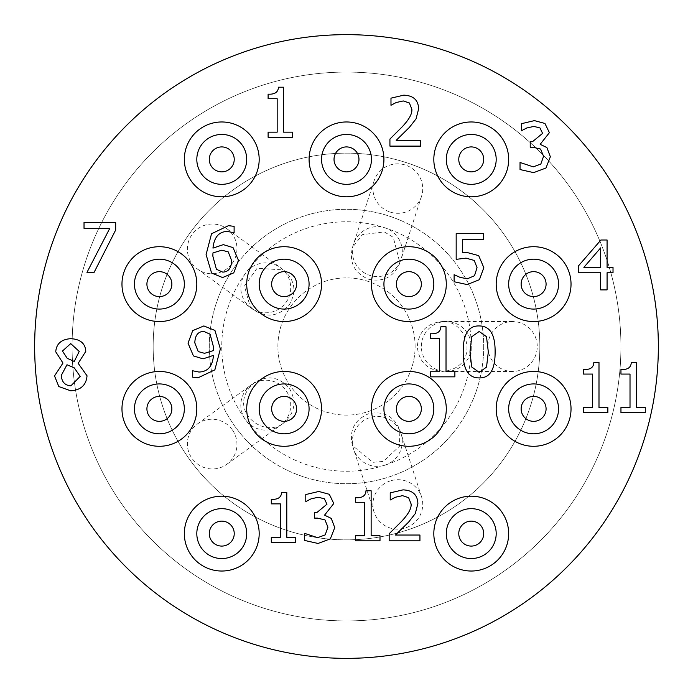 <?xml version="1.0" encoding="UTF-8"?>
<svg xmlns="http://www.w3.org/2000/svg" width="693" height="693" viewBox="0 0 693 693"><rect width="100%" height="100%" fill="white"/><g stroke="black" fill="none" stroke-linecap="round" stroke-linejoin="round"><path stroke-width="0.52" stroke-dasharray="3.46 2.6" d="M318.286 497.245L324.35 498.787L326.975 504.201L316.831 512.569L314.605 512.569L314.605 518.113L317.437 518.113L324.956 519.889L327.945 527.13L325.199 534.892L317.637 537.681L304.418 533.315L304.418 540.393L318.044 543.459L330.336 538.851L334.745 527.616L331.263 518.39L324.549 515.159L333.775 503.516L329.322 494.3L318.806 491.467L305.786 494.542L305.786 501.611L311.131 498.821L318.286 497.245M295.642 542.411L295.642 537.318L286.789 537.318L286.789 492.351L281.609 492.351C281.384 497.366 277.945 499.688 271.301 499.306L271.301 503.88L280.353 503.88L280.353 537.318L271.301 537.318L271.301 542.411L295.642 542.411M419.941 540.817L419.941 535.039L395.443 535.039L408.619 522.098L415.298 513.565L417.879 503.577C417.584 494.811 412.621 490.237 403.005 489.873L390.228 492.862L390.228 499.982L395.443 497.236L402.52 495.66L408.619 497.678L411.088 503.941C411.599 508.367 408.316 514.293 401.221 521.734L389.171 533.749L389.171 540.817L419.941 540.817M379.998 540.817L379.998 535.724L371.136 535.724L371.136 490.765L365.965 490.765C365.731 495.781 362.3 498.094 355.656 497.721L355.656 502.286L364.709 502.286L364.709 535.724L355.656 535.724L355.656 540.817L379.998 540.817M645.296 412.604L645.296 407.51L636.443 407.51L636.443 362.552L631.262 362.552C631.037 367.559 627.598 369.88 620.954 369.499L620.954 374.073L630.015 374.073L630.015 407.51L620.954 407.51L620.954 412.604L645.296 412.604M607.856 412.604L607.856 407.51L598.995 407.51L598.995 362.552L593.823 362.552C593.598 367.559 590.159 369.88 583.515 369.499L583.515 374.073L592.567 374.073L592.567 407.51L583.515 407.51L583.515 412.604L607.856 412.604M600.649 247.877L583.87 267.368L600.649 267.368L600.649 247.877M613.019 272.747L613.019 267.368L607.077 267.368L607.077 239.995L600.935 239.995L578.612 265.714L578.612 272.747L600.649 272.747L600.649 289.891L607.077 289.891L607.077 272.747L613.019 272.747M533.905 126.412L539.968 127.945L542.593 133.368L532.449 141.736L530.223 141.736L530.223 147.271L533.056 147.271L540.575 149.056L543.563 156.289L540.817 164.059L533.255 166.848L520.036 162.474L520.036 169.551L533.662 172.626L545.954 168.018L550.355 156.774L546.881 147.557L540.168 144.326L549.384 132.675L544.941 123.458L534.424 120.625L521.405 123.701L521.405 130.778L526.749 127.988L533.905 126.412M420.703 146.11L420.703 140.332L396.197 140.332L409.381 127.391L416.051 118.858L418.633 108.87C418.338 100.095 413.383 95.53 403.759 95.166L390.982 98.155L390.982 105.275L396.197 102.521L403.274 100.944L409.381 102.971L411.841 109.234C412.352 113.652 409.069 119.586 401.975 127.027L389.925 139.033L389.925 146.11L420.703 146.11M292.455 137.266L292.455 132.172L283.602 132.172L283.602 87.205L278.43 87.205C278.196 92.221 274.757 94.534 268.113 94.161L268.113 98.727L277.174 98.727L277.174 132.172L268.113 132.172L268.113 137.266L292.455 137.266M210.092 334.234L203.829 331.401C198.068 331.505 195.062 335.334 194.811 342.879L198.207 351.576L204.556 353.317L213.487 350.563L213.609 347.41L210.092 334.234M188.02 343.165L193.434 355.907L203.058 358.853L213.453 355.379C212.612 366.268 207.761 371.82 198.891 372.037L192.342 370.703L192.342 377.131L197.999 377.815L214.865 369.854L220.365 348.908L214.943 330.431L203.863 325.944L192.706 330.63L188.02 343.165M115.679 229.972L115.679 222.488L84.026 222.488L84.026 228.352L109.78 228.352L86.972 272.384L94.092 272.384L115.679 229.972M70.738 343.607L62.448 351.048L67.221 358.324L74.255 361.434L79.227 351.455L70.738 343.607M74.298 367.87L66.978 364.752L61.279 375.433C61.72 381.921 64.917 385.403 70.859 385.862L80.163 376.438L74.298 367.87M70.781 390.835C80.838 390.081 86.253 385.065 87.032 375.797L78.179 363.34L85.785 351.368C85.308 343.416 80.31 339.189 70.781 338.678C61.4 339.31 56.384 343.685 55.735 351.819L62.976 363.054L54.522 375.918L58.81 386.547L70.781 390.835M228.248 251.914L221.855 250.173L212.959 252.928L212.838 256.081L216.398 269.256L222.626 272.089C228.326 272.089 231.332 268.26 231.644 260.611L228.248 251.914M238.435 260.325L233.021 247.592L223.354 244.638L212.959 248.111C214.163 237.058 219.031 231.505 227.555 231.453L234.113 232.787L234.113 226.36L228.447 225.675L211.547 233.723L206.09 254.582L211.59 273.025L222.583 277.546L233.749 272.86L238.435 260.325M483.835 267.68L478.698 255.63L467.134 252.512L462.612 252.798L462.612 239.492L483.549 239.492L483.549 233.628L456.176 233.628L456.176 259.347L466.042 258.134L474.211 260.438L477.044 267.637L474.497 275.762L467.299 278.794L459.979 277.339L454.114 274.671L454.114 281.748L467.177 284.58L479.426 279.686L483.835 267.68M454.877 376.845L454.877 371.751L446.023 371.751L446.023 326.793L440.852 326.793C440.618 331.808 437.179 334.121 430.535 333.749L430.535 338.314L439.596 338.314L439.596 371.751L430.535 371.751L430.535 376.845L454.877 376.845M488.314 351.897L486.495 336.659L479.184 331.479L471.742 336.737L470.001 351.94L471.699 366.978L479.184 372.358L486.538 367.099L488.314 351.897M495.114 351.897C495.27 334.563 489.96 325.918 479.184 325.944C468.407 325.606 463.089 334.269 463.21 351.94C463.037 369.352 468.355 378.006 479.184 377.902C489.908 378.179 495.218 369.516 495.114 351.897M259.182 533.61A37.422 37.422 0 0 1 203.049 566.016A37.422 37.422 0 0 1 203.049 501.204A37.422 37.422 0 0 1 259.182 533.61M508.662 533.61A37.422 37.422 0 0 1 452.529 566.016A37.422 37.422 0 0 1 452.529 501.204A37.422 37.422 0 0 1 508.662 533.61M571.032 408.87A37.422 37.422 0 0 1 514.899 441.276A37.422 37.422 0 0 1 514.899 376.464A37.422 37.422 0 0 1 571.032 408.87M446.292 408.87A37.422 37.422 0 0 1 390.159 441.276A37.422 37.422 0 0 1 390.159 376.464A37.422 37.422 0 0 1 446.292 408.87M321.552 408.87A37.422 37.422 0 0 1 265.419 441.276A37.422 37.422 0 0 1 265.419 376.464A37.422 37.422 0 0 1 321.552 408.87M196.812 408.87A37.422 37.422 0 0 1 140.679 441.276A37.422 37.422 0 0 1 140.679 376.464A37.422 37.422 0 0 1 196.812 408.87M196.812 284.13A37.422 37.422 0 0 1 140.679 316.536A37.422 37.422 0 0 1 140.679 251.724A37.422 37.422 0 0 1 196.812 284.13M571.032 284.13A37.422 37.422 0 0 1 514.899 316.536A37.422 37.422 0 0 1 514.899 251.724A37.422 37.422 0 0 1 571.032 284.13M446.292 284.13A37.422 37.422 0 0 1 390.159 316.536A37.422 37.422 0 0 1 390.159 251.724A37.422 37.422 0 0 1 446.292 284.13M321.552 284.13A37.422 37.422 0 0 1 265.419 316.536A37.422 37.422 0 0 1 265.419 251.724A37.422 37.422 0 0 1 321.552 284.13M259.182 159.39A37.422 37.422 0 0 1 203.049 191.796A37.422 37.422 0 0 1 203.049 126.984A37.422 37.422 0 0 1 259.182 159.39M508.662 159.39A37.422 37.422 0 0 1 452.529 191.796A37.422 37.422 0 0 1 452.529 126.984A37.422 37.422 0 0 1 508.662 159.39M383.922 159.39A37.422 37.422 0 0 1 327.789 191.796A37.422 37.422 0 0 1 327.789 126.984A37.422 37.422 0 0 1 383.922 159.39M390.176 480.933A24.948 24.705 -18 0 0 374.142 512.3A24.948 24.705 -18 0 0 405.448 527.919A24.948 24.705 -18 0 0 421.595 496.881A24.948 24.705 -18 0 0 390.176 480.933M385.048 465.133A24.948 24.948 0 0 0 401.117 433.861A24.948 24.948 0 0 0 369.629 417.68A24.948 24.948 0 0 0 353.673 449.289A24.948 24.948 0 0 0 385.048 465.133A124.74 124.74 0 0 0 471.24 346.5A24.948 24.948 0 0 0 446.474 321.552A24.948 24.948 0 0 0 421.344 346.5A24.948 24.948 0 0 0 446.457 371.448A24.948 24.948 0 0 0 471.24 346.5A124.74 124.74 0 0 0 385.048 227.867A24.948 24.948 0 0 0 353.647 243.771A24.948 24.948 0 0 0 369.629 275.32A24.948 24.948 0 0 0 401.126 259.121A24.948 24.948 0 0 0 385.048 227.867A124.74 124.74 0 0 0 245.582 273.181A24.948 24.948 0 0 0 250.953 307.917A24.948 24.948 0 0 0 285.949 302.512A24.948 24.948 0 0 0 280.293 267.559A24.948 24.948 0 0 0 245.582 273.181A124.74 124.74 0 0 0 245.582 419.819A24.948 24.948 0 0 0 280.284 425.45A24.948 24.948 0 0 0 285.949 390.488A24.948 24.948 0 0 0 250.97 385.074A24.948 24.948 0 0 0 245.582 419.819A124.74 124.74 0 0 0 385.048 465.133M232.146 429.582A24.948 24.705 54 0 0 197.358 424.021A24.948 24.705 54 0 0 192.178 458.619A24.948 24.705 54 0 0 226.68 464.388A24.948 24.705 54 0 0 232.146 429.582M232.146 263.418A24.948 24.705 126 0 0 226.689 228.612A24.948 24.705 126 0 0 192.178 234.373A24.948 24.705 126 0 0 197.349 268.971A24.948 24.705 126 0 0 232.146 263.418M390.176 212.067A24.948 24.705 -162 0 0 421.595 196.11A24.948 24.705 -162 0 0 405.422 165.073A24.948 24.705 -162 0 0 374.125 180.743A24.948 24.705 -162 0 0 390.176 212.067M415.107 346.5A68.607 68.607 0 0 0 312.196 287.084A68.607 68.607 0 0 0 312.196 405.916A68.607 68.607 0 0 0 415.107 346.5A68.607 68.607 0 0 0 346.5 277.893A68.607 68.607 0 0 0 277.893 346.5A68.607 68.607 0 0 0 346.5 415.107A68.607 68.607 0 0 0 415.107 346.5M487.846 346.5A24.948 24.705 -90 0 0 512.725 371.448A24.948 24.705 -90 0 0 537.257 346.5A24.948 24.705 -90 0 0 512.733 321.552A24.948 24.705 -90 0 0 487.846 346.5M483.714 346.5A137.214 137.214 0 0 1 346.5 483.714A137.214 137.214 0 0 1 209.286 346.5A137.214 137.214 0 0 1 346.5 209.286A137.214 137.214 0 0 1 483.714 346.5A137.214 137.214 0 0 0 277.893 227.668A137.214 137.214 0 0 0 277.893 465.332A137.214 137.214 0 0 0 483.714 346.5M153.153 346.5A193.347 193.347 0 0 0 346.5 539.847A193.347 193.347 0 0 0 539.847 346.5A193.347 193.347 0 0 0 346.5 153.153A193.347 193.347 0 0 0 153.153 346.5A193.347 193.347 0 0 0 443.173 513.946A193.347 193.347 0 0 0 443.173 179.054A193.347 193.347 0 0 0 153.153 346.5M371.448 159.39A24.948 24.948 0 0 1 334.026 180.994A24.948 24.948 0 0 1 334.026 137.786A24.948 24.948 0 0 1 371.448 159.39M496.188 159.39A24.948 24.948 0 0 1 458.766 180.994A24.948 24.948 0 0 1 458.766 137.786A24.948 24.948 0 0 1 496.188 159.39M246.708 159.39A24.948 24.948 0 0 1 209.286 180.994A24.948 24.948 0 0 1 209.286 137.786A24.948 24.948 0 0 1 246.708 159.39M309.078 284.13A24.948 24.948 0 0 1 271.656 305.734A24.948 24.948 0 0 1 271.656 262.526A24.948 24.948 0 0 1 309.078 284.13M433.818 284.13A24.948 24.948 0 0 1 396.396 305.734A24.948 24.948 0 0 1 396.396 262.526A24.948 24.948 0 0 1 433.818 284.13M558.558 284.13A24.948 24.948 0 0 1 521.136 305.734A24.948 24.948 0 0 1 521.136 262.526A24.948 24.948 0 0 1 558.558 284.13M184.338 284.13A24.948 24.948 0 0 1 146.916 305.734A24.948 24.948 0 0 1 146.916 262.526A24.948 24.948 0 0 1 184.338 284.13M184.338 408.87A24.948 24.948 0 0 1 146.916 430.474A24.948 24.948 0 0 1 146.916 387.266A24.948 24.948 0 0 1 184.338 408.87M309.078 408.87A24.948 24.948 0 0 1 271.656 430.474A24.948 24.948 0 0 1 271.656 387.266A24.948 24.948 0 0 1 309.078 408.87M433.818 408.87A24.948 24.948 0 0 1 396.396 430.474A24.948 24.948 0 0 1 396.396 387.266A24.948 24.948 0 0 1 433.818 408.87M558.558 408.87A24.948 24.948 0 0 1 521.136 430.474A24.948 24.948 0 0 1 521.136 387.266A24.948 24.948 0 0 1 558.558 408.87M496.188 533.61A24.948 24.948 0 0 1 458.766 555.214A24.948 24.948 0 0 1 458.766 512.006A24.948 24.948 0 0 1 496.188 533.61M246.708 533.61A24.948 24.948 0 0 1 209.286 555.214A24.948 24.948 0 0 1 209.286 512.006A24.948 24.948 0 0 1 246.708 533.61M72.072 346.5A274.428 274.428 0 0 0 483.714 584.164A274.428 274.428 0 0 0 483.714 108.836A274.428 274.428 0 0 0 72.072 346.5A274.428 274.428 0 0 0 483.714 584.164A274.428 274.428 0 0 0 483.714 108.836A274.428 274.428 0 0 0 72.072 346.5M658.35 346.5A311.85 311.85 0 0 0 190.575 76.429A311.85 311.85 0 0 0 190.575 616.571A311.85 311.85 0 0 0 658.35 346.5M374.133 512.326L353.655 449.307M421.595 496.89L399.87 430.024L399.445 446.283L383.35 461.399L372.921 462.318L352.408 445.469C349.038 430.535 354.366 419.984 368.373 413.825C383.324 410.577 393.823 415.973 399.87 430.024L401.126 433.87M197.349 424.021L250.953 385.083M226.672 464.414L283.55 423.094C263.201 439.561 225 408.428 254.227 382.701C267.377 374.887 279.045 376.697 289.232 388.115C296.942 401.325 295.053 412.993 283.55 423.094L280.284 425.467M226.68 228.603L280.284 267.55M197.332 268.979L254.201 310.299L250.095 306.531L244.438 286.027L257.094 268.269L283.55 269.932C295.045 280.024 296.942 291.675 289.232 304.894C279.045 316.311 267.368 318.113 254.201 310.299L250.935 307.926M421.613 196.102L401.143 259.113M374.133 180.743L352.408 247.6L362.335 234.658L384.234 231.886L393.269 237.335L399.896 262.959C393.841 277.018 383.333 282.423 368.373 279.175C354.357 273.033 349.038 262.508 352.408 247.6L353.664 243.754M512.733 371.448L446.474 371.448M512.751 321.535L442.446 321.535C468.581 320.175 481.202 367.81 442.429 371.448C427.2 370.036 418.823 361.72 417.29 346.5C418.823 331.271 427.209 322.947 442.446 321.535L446.491 321.535"/><path stroke-width="1.04" d="M324.35 498.787L318.286 497.245L311.131 498.821L305.786 501.611L305.786 494.542L318.806 491.467L329.322 494.3L333.775 503.516L324.549 515.159L331.263 518.39L334.745 527.616L330.336 538.851L318.044 543.459L304.418 540.393L304.418 533.315L317.637 537.681L325.199 534.892L327.945 527.13L324.956 519.889L317.437 518.113L314.605 518.113L314.605 512.569L316.831 512.569L326.975 504.201L324.35 498.787M295.642 537.318L295.642 542.411L271.301 542.411L271.301 537.318L280.353 537.318L280.353 503.88L271.301 503.88L271.301 499.306C277.945 499.688 281.384 497.366 281.609 492.351L286.789 492.351L286.789 537.318L295.642 537.318M419.941 535.039L419.941 540.817L389.171 540.817L389.171 533.749L401.221 521.734C408.316 514.293 411.599 508.367 411.088 503.941L408.619 497.678L402.52 495.66L395.443 497.236L390.228 499.982L390.228 492.862L403.005 489.873C412.621 490.237 417.584 494.811 417.879 503.577L415.298 513.565L408.619 522.098L395.443 535.039L419.941 535.039M379.998 535.724L379.998 540.817L355.656 540.817L355.656 535.724L364.709 535.724L364.709 502.286L355.656 502.286L355.656 497.721C362.3 498.094 365.731 495.781 365.965 490.765L371.136 490.765L371.136 535.724L379.998 535.724M645.296 407.51L645.296 412.604L620.954 412.604L620.954 407.51L630.015 407.51L630.015 374.073L620.954 374.073L620.954 369.499C627.598 369.88 631.037 367.559 631.262 362.552L636.443 362.552L636.443 407.51L645.296 407.51M607.856 407.51L607.856 412.604L583.515 412.604L583.515 407.51L592.567 407.51L592.567 374.073L583.515 374.073L583.515 369.499C590.159 369.88 593.598 367.559 593.823 362.552L598.995 362.552L598.995 407.51L607.856 407.51M600.649 247.877L583.87 267.368L600.649 267.368L600.649 247.877M613.019 267.368L613.019 272.747L607.077 272.747L607.077 289.891L600.649 289.891L600.649 272.747L578.612 272.747L578.612 265.714L600.935 239.995L607.077 239.995L607.077 267.368L613.019 267.368M539.968 127.945L533.905 126.412L526.749 127.988L521.405 130.778L521.405 123.701L534.424 120.625L544.941 123.458L549.384 132.675L540.168 144.326L546.881 147.557L550.355 156.774L545.954 168.018L533.662 172.626L520.036 169.551L520.036 162.474L533.255 166.848L540.817 164.059L543.563 156.289L540.575 149.056L533.056 147.271L530.223 147.271L530.223 141.736L532.449 141.736L542.593 133.368L539.968 127.945M420.703 140.332L420.703 146.11L389.925 146.11L389.925 139.033L401.975 127.027C409.069 119.586 412.352 113.652 411.841 109.234L409.381 102.971L403.274 100.944L396.197 102.521L390.982 105.275L390.982 98.155L403.759 95.166C413.383 95.53 418.338 100.095 418.633 108.87L416.051 118.858L409.381 127.391L396.197 140.332L420.703 140.332M292.455 132.172L292.455 137.266L268.113 137.266L268.113 132.172L277.174 132.172L277.174 98.727L268.113 98.727L268.113 94.161C274.757 94.534 278.196 92.221 278.43 87.205L283.602 87.205L283.602 132.172L292.455 132.172M210.092 334.234L203.829 331.401C198.068 331.505 195.062 335.334 194.811 342.879L198.207 351.576L204.556 353.317L213.487 350.563L213.609 347.41L210.092 334.234M193.434 355.907L188.02 343.165L192.706 330.63L203.863 325.944L214.943 330.431L220.365 348.908L214.865 369.854L197.999 377.815L192.342 377.131L192.342 370.703L198.891 372.037C207.761 371.82 212.612 366.268 213.453 355.379L203.058 358.853L193.434 355.907M115.679 222.488L115.679 229.972L94.092 272.384L86.972 272.384L109.78 228.352L84.026 228.352L84.026 222.488L115.679 222.488M70.738 343.607L62.448 351.048L67.221 358.324L74.255 361.434L79.227 351.455L70.738 343.607M74.298 367.87L66.978 364.752L61.279 375.433C61.72 381.921 64.917 385.403 70.859 385.862L80.163 376.438L74.298 367.87M87.032 375.797C86.253 385.065 80.838 390.081 70.781 390.835L58.81 386.547L54.522 375.918L62.976 363.054L55.735 351.819C56.384 343.685 61.4 339.31 70.781 338.678C80.31 339.189 85.308 343.416 85.785 351.368L78.179 363.34L87.032 375.797M228.248 251.914L221.855 250.173L212.959 252.928L212.838 256.081L216.398 269.256L222.626 272.089C228.326 272.089 231.332 268.26 231.644 260.611L228.248 251.914M233.021 247.592L238.435 260.325L233.749 272.86L222.583 277.546L211.59 273.025L206.09 254.582L211.547 233.723L228.447 225.675L234.113 226.36L234.113 232.787L227.555 231.453C219.031 231.505 214.163 237.058 212.959 248.111L223.354 244.638L233.021 247.592M478.698 255.63L483.835 267.68L479.426 279.686L467.177 284.58L454.114 281.748L454.114 274.671L459.979 277.339L467.299 278.794L474.497 275.762L477.044 267.637L474.211 260.438L466.042 258.134L456.176 259.347L456.176 233.628L483.549 233.628L483.549 239.492L462.612 239.492L462.612 252.798L467.134 252.512L478.698 255.63M454.877 371.751L454.877 376.845L430.535 376.845L430.535 371.751L439.596 371.751L439.596 338.314L430.535 338.314L430.535 333.749C437.179 334.121 440.618 331.808 440.852 326.793L446.023 326.793L446.023 371.751L454.877 371.751M488.314 351.897L486.495 336.659L479.184 331.479L471.742 336.737L470.001 351.94L471.699 366.978L479.184 372.358L486.538 367.099L488.314 351.897M479.184 325.944C489.96 325.918 495.27 334.563 495.114 351.897C495.218 369.516 489.908 378.179 479.184 377.902C468.355 378.006 463.037 369.352 463.21 351.94C463.089 334.269 468.407 325.606 479.184 325.944M658.35 346.5A311.85 311.85 0 0 1 190.575 616.571A311.85 311.85 0 0 1 190.575 76.429A311.85 311.85 0 0 1 658.35 346.5M383.922 159.39A37.422 37.422 0 0 0 327.789 126.984A37.422 37.422 0 0 0 327.789 191.796A37.422 37.422 0 0 0 383.922 159.39M508.662 159.39A37.422 37.422 0 0 0 452.529 126.984A37.422 37.422 0 0 0 452.529 191.796A37.422 37.422 0 0 0 508.662 159.39M259.182 159.39A37.422 37.422 0 0 0 203.049 126.984A37.422 37.422 0 0 0 203.049 191.796A37.422 37.422 0 0 0 259.182 159.39M321.552 284.13A37.422 37.422 0 0 0 265.419 251.724A37.422 37.422 0 0 0 265.419 316.536A37.422 37.422 0 0 0 321.552 284.13M446.292 284.13A37.422 37.422 0 0 0 390.159 251.724A37.422 37.422 0 0 0 390.159 316.536A37.422 37.422 0 0 0 446.292 284.13M571.032 284.13A37.422 37.422 0 0 0 514.899 251.724A37.422 37.422 0 0 0 514.899 316.536A37.422 37.422 0 0 0 571.032 284.13M196.812 284.13A37.422 37.422 0 0 0 140.679 251.724A37.422 37.422 0 0 0 140.679 316.536A37.422 37.422 0 0 0 196.812 284.13M196.812 408.87A37.422 37.422 0 0 0 140.679 376.464A37.422 37.422 0 0 0 140.679 441.276A37.422 37.422 0 0 0 196.812 408.87M321.552 408.87A37.422 37.422 0 0 0 265.419 376.464A37.422 37.422 0 0 0 265.419 441.276A37.422 37.422 0 0 0 321.552 408.87M446.292 408.87A37.422 37.422 0 0 0 390.159 376.464A37.422 37.422 0 0 0 390.159 441.276A37.422 37.422 0 0 0 446.292 408.87M571.032 408.87A37.422 37.422 0 0 0 514.899 376.464A37.422 37.422 0 0 0 514.899 441.276A37.422 37.422 0 0 0 571.032 408.87M508.662 533.61A37.422 37.422 0 0 0 452.529 501.204A37.422 37.422 0 0 0 452.529 566.016A37.422 37.422 0 0 0 508.662 533.61M259.182 533.61A37.422 37.422 0 0 0 203.049 501.204A37.422 37.422 0 0 0 203.049 566.016A37.422 37.422 0 0 0 259.182 533.61M184.338 284.13A24.948 24.948 0 0 0 146.916 262.526A24.948 24.948 0 0 0 146.916 305.734A24.948 24.948 0 0 0 184.338 284.13M184.338 408.87A24.948 24.948 0 0 0 146.916 387.266A24.948 24.948 0 0 0 146.916 430.474A24.948 24.948 0 0 0 184.338 408.87M558.558 408.87A24.948 24.948 0 0 0 521.136 387.266A24.948 24.948 0 0 0 521.136 430.474A24.948 24.948 0 0 0 558.558 408.87M433.818 408.87A24.948 24.948 0 0 0 396.396 387.266A24.948 24.948 0 0 0 396.396 430.474A24.948 24.948 0 0 0 433.818 408.87M309.078 408.87A24.948 24.948 0 0 0 271.656 387.266A24.948 24.948 0 0 0 271.656 430.474A24.948 24.948 0 0 0 309.078 408.87M433.818 284.13A24.948 24.948 0 0 0 396.396 262.526A24.948 24.948 0 0 0 396.396 305.734A24.948 24.948 0 0 0 433.818 284.13M558.558 284.13A24.948 24.948 0 0 0 521.136 262.526A24.948 24.948 0 0 0 521.136 305.734A24.948 24.948 0 0 0 558.558 284.13M496.188 533.61A24.948 24.948 0 0 0 458.766 512.006A24.948 24.948 0 0 0 458.766 555.214A24.948 24.948 0 0 0 496.188 533.61M246.708 159.39A24.948 24.948 0 0 0 209.286 137.786A24.948 24.948 0 0 0 209.286 180.994A24.948 24.948 0 0 0 246.708 159.39M496.188 159.39A24.948 24.948 0 0 0 458.766 137.786A24.948 24.948 0 0 0 458.766 180.994A24.948 24.948 0 0 0 496.188 159.39M371.448 159.39A24.948 24.948 0 0 0 334.026 137.786A24.948 24.948 0 0 0 334.026 180.994A24.948 24.948 0 0 0 371.448 159.39M309.078 284.13A24.948 24.948 0 0 0 271.656 262.526A24.948 24.948 0 0 0 271.656 305.734A24.948 24.948 0 0 0 309.078 284.13M246.708 533.61A24.948 24.948 0 0 0 209.286 512.006A24.948 24.948 0 0 0 209.286 555.214A24.948 24.948 0 0 0 246.708 533.61M171.864 284.13A12.474 12.474 0 0 1 153.153 294.932A12.474 12.474 0 0 1 153.153 273.328A12.474 12.474 0 0 1 171.864 284.13M171.864 408.87A12.474 12.474 0 0 1 153.153 419.672A12.474 12.474 0 0 1 153.153 398.068A12.474 12.474 0 0 1 171.864 408.87M546.084 408.87A12.474 12.474 0 0 1 527.373 419.672A12.474 12.474 0 0 1 527.373 398.068A12.474 12.474 0 0 1 546.084 408.87M421.344 408.87A12.474 12.474 0 0 1 402.633 419.672A12.474 12.474 0 0 1 402.633 398.068A12.474 12.474 0 0 1 421.344 408.87M296.604 408.87A12.474 12.474 0 0 1 277.893 419.672A12.474 12.474 0 0 1 277.893 398.068A12.474 12.474 0 0 1 296.604 408.87M421.344 284.13A12.474 12.474 0 0 1 402.633 294.932A12.474 12.474 0 0 1 402.633 273.328A12.474 12.474 0 0 1 421.344 284.13M546.084 284.13A12.474 12.474 0 0 1 527.373 294.932A12.474 12.474 0 0 1 527.373 273.328A12.474 12.474 0 0 1 546.084 284.13M483.714 533.61A12.474 12.474 0 0 1 465.003 544.412A12.474 12.474 0 0 1 465.003 522.808A12.474 12.474 0 0 1 483.714 533.61M234.234 159.39A12.474 12.474 0 0 1 215.523 170.192A12.474 12.474 0 0 1 215.523 148.588A12.474 12.474 0 0 1 234.234 159.39M483.714 159.39A12.474 12.474 0 0 1 465.003 170.192A12.474 12.474 0 0 1 465.003 148.588A12.474 12.474 0 0 1 483.714 159.39M358.974 159.39A12.474 12.474 0 0 1 340.263 170.192A12.474 12.474 0 0 1 340.263 148.588A12.474 12.474 0 0 1 358.974 159.39M296.604 284.13A12.474 12.474 0 0 1 277.893 294.932A12.474 12.474 0 0 1 277.893 273.328A12.474 12.474 0 0 1 296.604 284.13M234.234 533.61A12.474 12.474 0 0 1 215.523 544.412A12.474 12.474 0 0 1 215.523 522.808A12.474 12.474 0 0 1 234.234 533.61"/></g></svg>
